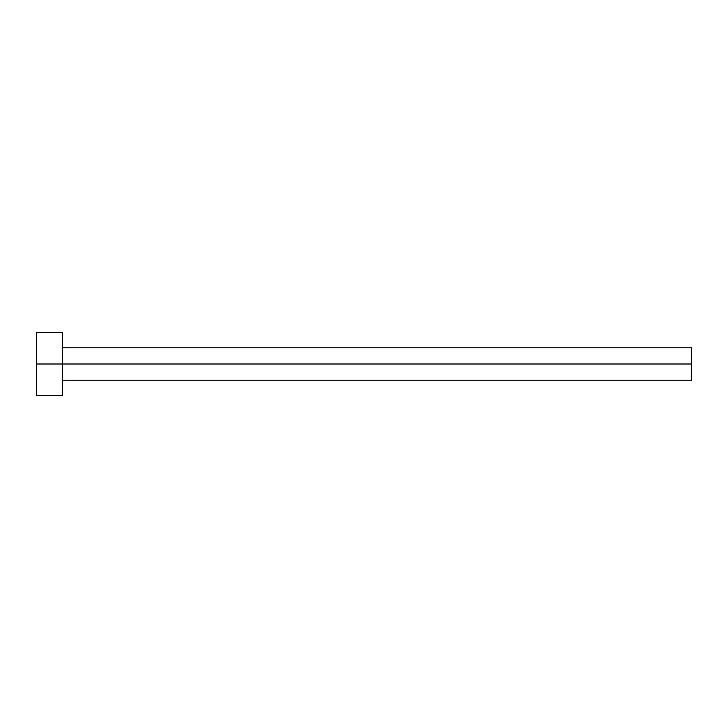 <?xml version="1.0" encoding="UTF-8"?>
<svg xmlns="http://www.w3.org/2000/svg" width="728" height="728" viewBox="0 0 728 728"><rect width="100%" height="100%" fill="white"/><g stroke="black" fill="none" stroke-linecap="round" stroke-linejoin="round"><path stroke-width="1.09" d="M36.4 395.45L36.4 332.55L36.4 364L691.6 364L691.6 380.253L691.6 364L36.4 364L36.4 395.45L62.608 395.45L62.608 332.55L62.608 395.45M691.6 364L691.6 347.747L691.6 364M62.608 380.253L691.6 380.253M36.4 332.55L62.608 332.55M62.608 347.747L691.6 347.747"/></g></svg>

